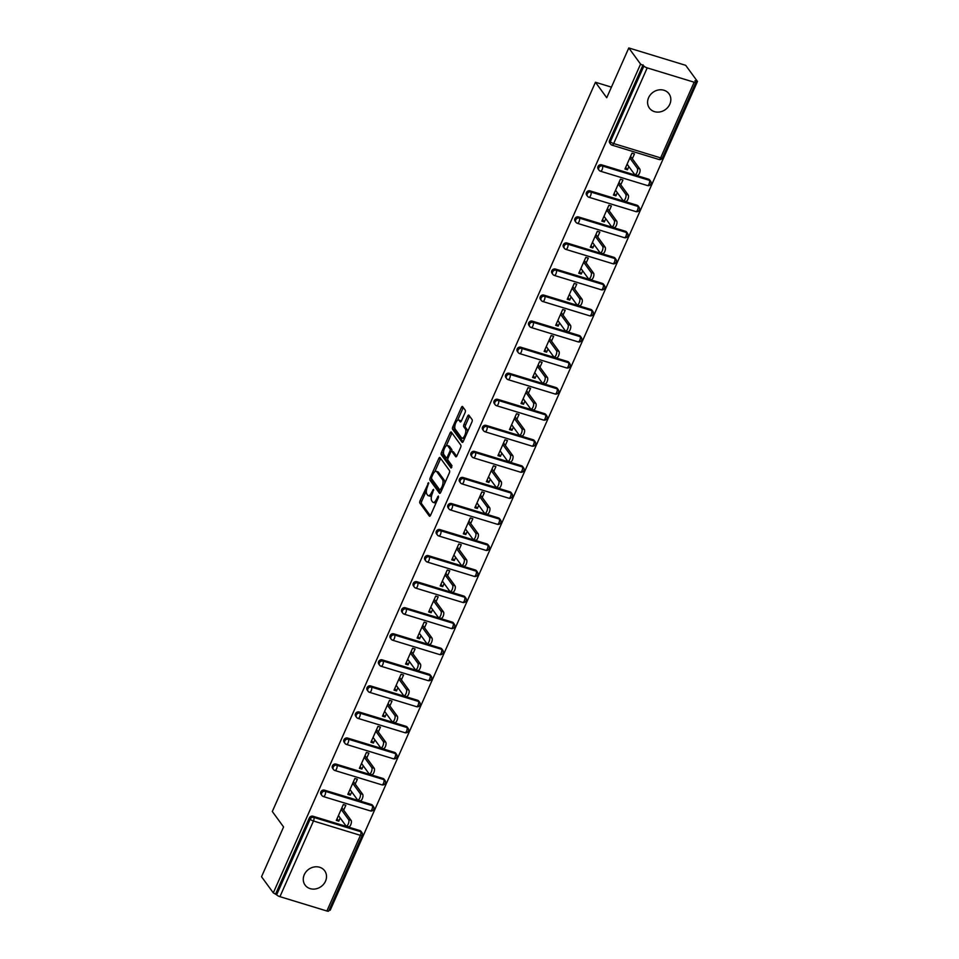 <?xml version="1.0" encoding="UTF-8"?>
<svg xmlns="http://www.w3.org/2000/svg" width="959" height="959" viewBox="0 0 959 959"><rect width="100%" height="100%" fill="white"/><g stroke="black" fill="none" stroke-linecap="round" stroke-linejoin="round"><path stroke-width="1.44" d="M428.661 482.677L420.066 500.73A1.858 0.743 -73 0 0 419.862 503.091L429.356 516.11A1.858 0.743 -73 0 0 429.536 516.254A1.858 0.743 -73 0 0 430.615 515.199L438.323 497.769L438.335 496.019L436.597 499.016A5.946 2.397 -73 0 1 433.168 502.396A5.946 2.397 -73 0 1 432.581 501.953L431.79 500.862A5.946 2.397 -73 0 1 432.425 493.31L433.564 489.402L431.682 492.291A5.946 2.397 -73 0 1 428.265 495.671A5.946 2.397 -73 0 1 427.678 495.228L426.887 494.137A5.946 2.397 -73 0 1 427.522 486.585L428.661 482.677M648.596 97.698A12.119 10.633 143.9 0 0 649.411 108.091A12.119 10.633 143.9 0 0 660.08 111.891A12.119 10.633 143.9 0 0 669.826 104.183A12.119 10.633 143.9 0 0 669.01 93.802A12.119 10.633 143.9 0 0 658.342 89.99A12.119 10.633 143.9 0 0 648.596 97.698M304.267 874.704A12.119 10.633 143.9 0 0 305.094 885.085A12.119 10.633 143.9 0 0 315.751 888.897A12.119 10.633 143.9 0 0 325.509 881.189A12.119 10.633 143.9 0 0 324.681 870.796A12.119 10.633 143.9 0 0 314.025 866.996A12.119 10.633 143.9 0 0 304.267 874.704M465.079 412.622A1.858 0.743 -73 0 0 465.283 410.26L462.622 406.616A1.858 0.743 -73 0 0 462.43 406.472A1.858 0.743 -73 0 0 461.363 407.527L452.792 426.875A1.858 0.743 -73 0 0 452.588 429.236L462.082 442.255A1.858 0.743 -73 0 0 462.274 442.387A1.858 0.743 -73 0 0 463.341 441.332L471.912 421.984A1.858 0.743 -73 0 0 472.116 419.622L468.891 415.211A1.858 0.743 -73 0 0 468.711 415.079A1.858 0.743 -73 0 0 467.644 416.134L463.976 424.417A1.858 0.743 -73 0 0 463.772 426.779L465.367 428.961A4.975 2.002 -73 0 1 465.103 434.619A4.975 2.002 -73 0 1 461.974 438.107A4.975 2.002 -73 0 1 461.483 437.736L455.225 429.164A4.975 2.002 -73 0 1 455.501 423.506A4.975 2.002 -73 0 1 458.63 420.018A4.975 2.002 -73 0 1 459.121 420.39L460.164 421.816A1.858 0.743 -73 0 0 460.344 421.96A1.858 0.743 -73 0 0 461.411 420.905L465.079 412.622M273.303 892.865L261.531 876.73L283.588 826.958L272.308 811.494L595.455 82.258L606.735 97.722L628.792 47.95L640.564 64.085L273.303 892.865L276.648 894.807L310.177 819.142L309.313 817.955L275.784 893.62M440.025 457.599A1.858 0.743 -73 0 0 439.845 457.455A1.858 0.743 -73 0 0 438.766 458.522L430.195 477.858A1.858 0.743 -73 0 0 430.004 480.219L439.486 493.238A1.858 0.743 -73 0 0 439.678 493.382A1.858 0.743 -73 0 0 440.744 492.327L449.315 472.979A1.858 0.743 -73 0 0 449.519 470.617L440.025 457.599M441.5 452.372L450.071 433.024A1.858 0.743 -73 0 1 451.138 431.97A1.858 0.743 -73 0 1 451.317 432.101L460.811 445.12A1.858 0.743 -73 0 1 460.62 447.481L456.952 455.765A1.858 0.743 -73 0 1 455.873 456.82A1.858 0.743 -73 0 1 455.693 456.676L451.845 451.401A1.858 0.743 -73 0 0 451.653 451.257A1.858 0.743 -73 0 0 450.586 452.312L448.153 457.815A1.858 0.743 -73 0 0 447.961 460.176L451.965 465.666L451.078 468.064L441.296 454.734A1.858 0.743 -73 0 1 441.5 452.372L443.154 452.876L443.537 452.013M611.434 87.137L595.455 82.258M326.887 911.002L360.416 835.337A2.841 0.755 -156.1 0 0 362.214 835.385L328.685 911.05A2.841 0.755 -156.1 0 1 326.887 911.002L279.944 896.665A2.841 0.755 -156.1 0 1 276.648 894.807M329.177 909.923L330.208 910.235L697.469 81.455L685.697 65.332L628.792 47.95M640.564 64.085L643.909 66.015A2.841 0.755 23.9 0 0 647.205 67.885L694.16 82.222A2.841 0.755 23.9 0 0 695.946 82.27A2.841 0.755 23.9 0 0 695.838 81.875L694.975 80.7L697.469 81.455M337.029 818.77L338.779 821.18L336.297 820.413L343.322 804.553L345.815 805.308L343.67 810.151M338.779 821.18L340.193 817.979M647.205 67.885L613.676 143.55A2.841 0.755 23.9 0 1 610.38 141.68A2.841 2.493 143.9 0 0 610.571 144.114L609.72 142.939A2.841 2.493 -36.1 0 1 609.528 140.505L610.38 141.68L643.909 66.015M643.057 64.84L609.528 140.505M309.313 817.955A2.841 2.493 -36.1 0 1 312.91 816.217L359.865 830.554A2.841 2.493 -36.1 0 1 361.052 831.381L361.915 832.556A2.841 2.493 143.9 0 0 360.728 831.729L359.865 830.554M601.581 164.816L602.432 165.991A2.841 2.493 -36.1 0 0 598.836 167.741A2.841 2.493 143.9 0 0 599.027 170.175L598.164 169A2.841 2.493 -36.1 0 1 601.581 164.816L648.524 179.153A2.841 2.493 -36.1 0 1 649.711 179.98L650.574 181.155A2.841 2.493 143.9 0 0 649.387 180.328L648.524 179.153M590.025 190.865L590.888 192.052A2.841 2.493 -36.1 0 0 587.292 193.79A2.841 2.493 143.9 0 0 587.483 196.223L586.62 195.049A2.841 2.493 -36.1 0 1 590.025 190.865L636.98 205.202A2.841 2.493 -36.1 0 1 638.167 206.041L639.03 207.216A2.841 2.493 143.9 0 0 637.843 206.389L636.98 205.202M578.481 216.926L579.344 218.101A2.841 2.493 -36.1 0 0 575.748 219.851A2.841 2.493 143.9 0 0 575.939 222.284L575.076 221.109A2.841 2.493 -36.1 0 1 578.481 216.926L625.436 231.263A2.841 2.493 -36.1 0 1 626.623 232.09L627.474 233.277A2.841 2.493 143.9 0 0 626.299 232.438L625.436 231.263M566.937 242.987L567.8 244.161A2.841 2.493 -36.1 0 0 564.192 245.912A2.841 2.493 143.9 0 0 564.383 248.345L563.532 247.158A2.841 2.493 -36.1 0 1 566.937 242.987L613.892 257.324A2.841 2.493 -36.1 0 1 615.079 258.151L615.93 259.326A2.841 2.493 143.9 0 0 614.743 258.498L613.892 257.324M555.393 269.035L556.244 270.222A2.841 2.493 -36.1 0 0 552.648 271.96A2.841 2.493 143.9 0 0 552.84 274.394L551.988 273.219A2.841 2.493 -36.1 0 1 555.393 269.035L602.336 283.373A2.841 2.493 -36.1 0 1 603.523 284.212L604.386 285.386A2.841 2.493 143.9 0 0 603.199 284.559L602.336 283.373M543.837 295.096L544.7 296.271A2.841 2.493 -36.1 0 0 541.104 298.021A2.841 2.493 143.9 0 0 541.296 300.455L540.432 299.28A2.841 2.493 -36.1 0 1 543.837 295.096L590.792 309.433A2.841 2.493 -36.1 0 1 591.979 310.26L592.842 311.435A2.841 2.493 143.9 0 0 591.655 310.608L590.792 309.433M532.293 321.145L533.156 322.332A2.841 2.493 -36.1 0 0 529.56 324.07A2.841 2.493 143.9 0 0 529.752 326.504L528.889 325.329A2.841 2.493 -36.1 0 1 532.293 321.145L579.248 335.482A2.841 2.493 -36.1 0 1 580.435 336.321L581.298 337.496A2.841 2.493 143.9 0 0 580.111 336.669L579.248 335.482M520.749 347.206L521.612 348.381A2.841 2.493 -36.1 0 0 518.016 350.131A2.841 2.493 143.9 0 0 518.208 352.564L517.345 351.39A2.841 2.493 -36.1 0 1 520.749 347.206L567.704 361.543A2.841 2.493 -36.1 0 1 568.891 362.37L569.742 363.557A2.841 2.493 143.9 0 0 568.555 362.718L567.704 361.543M509.205 373.267L510.068 374.442A2.841 2.493 -36.1 0 0 506.46 376.192A2.841 2.493 143.9 0 0 506.652 378.625L505.801 377.438A2.841 2.493 -36.1 0 1 509.205 373.267L556.16 387.604A2.841 2.493 -36.1 0 1 557.335 388.431L558.198 389.606A2.841 2.493 143.9 0 0 557.011 388.779L556.16 387.604M497.661 399.316L498.512 400.502A2.841 2.493 -36.1 0 0 494.916 402.241A2.841 2.493 143.9 0 0 495.108 404.674L494.257 403.499A2.841 2.493 -36.1 0 1 497.661 399.316L544.604 413.653A2.841 2.493 -36.1 0 1 545.791 414.492L546.654 415.667A2.841 2.493 143.9 0 0 545.467 414.839L544.604 413.653M486.105 425.376L486.968 426.551A2.841 2.493 -36.1 0 0 483.372 428.301A2.841 2.493 143.9 0 0 483.564 430.735L482.701 429.56A2.841 2.493 -36.1 0 1 486.105 425.376L533.06 439.713A2.841 2.493 -36.1 0 1 534.247 440.541L535.11 441.715A2.841 2.493 143.9 0 0 533.923 440.888L533.06 439.713M474.561 451.425L475.424 452.612A2.841 2.493 -36.1 0 0 471.828 454.35A2.841 2.493 143.9 0 0 472.02 456.784L471.157 455.609A2.841 2.493 -36.1 0 1 474.561 451.425L521.516 465.762A2.841 2.493 -36.1 0 1 522.703 466.601L523.566 467.776A2.841 2.493 143.9 0 0 522.379 466.949L521.516 465.762M463.017 477.486L463.88 478.661A2.841 2.493 -36.1 0 0 460.284 480.411A2.841 2.493 143.9 0 0 460.476 482.845L459.613 481.67A2.841 2.493 -36.1 0 1 463.017 477.486L509.972 491.823A2.841 2.493 -36.1 0 1 511.159 492.65L512.01 493.837A2.841 2.493 143.9 0 0 510.823 492.998L509.972 491.823M451.473 503.547L452.336 504.722A2.841 2.493 -36.1 0 0 448.728 506.472A2.841 2.493 143.9 0 0 448.92 508.905L448.069 507.719A2.841 2.493 -36.1 0 1 451.473 503.547L498.428 517.884A2.841 2.493 -36.1 0 1 499.603 518.711L500.466 519.886A2.841 2.493 143.9 0 0 499.279 519.059L498.428 517.884M439.929 529.596L440.78 530.783A2.841 2.493 -36.1 0 0 437.184 532.521A2.841 2.493 143.9 0 0 437.376 534.954L436.513 533.779A2.841 2.493 -36.1 0 1 439.929 529.596L486.872 543.933A2.841 2.493 -36.1 0 1 488.059 544.772L488.922 545.947A2.841 2.493 143.9 0 0 487.735 545.12L486.872 543.933M428.373 555.657L429.236 556.831A2.841 2.493 -36.1 0 0 425.64 558.582A2.841 2.493 143.9 0 0 425.832 561.015L424.969 559.84A2.841 2.493 -36.1 0 1 428.373 555.657L475.328 569.994A2.841 2.493 -36.1 0 1 476.515 570.821L477.378 571.996A2.841 2.493 143.9 0 0 476.191 571.168L475.328 569.994M416.829 581.705L417.692 582.892A2.841 2.493 -36.1 0 0 414.096 584.63A2.841 2.493 143.9 0 0 414.288 587.064L413.425 585.889A2.841 2.493 -36.1 0 1 416.829 581.705L463.784 596.042A2.841 2.493 -36.1 0 1 464.971 596.882L465.834 598.056A2.841 2.493 143.9 0 0 464.647 597.229L463.784 596.042M405.285 607.766L406.148 608.941A2.841 2.493 -36.1 0 0 402.552 610.691A2.841 2.493 143.9 0 0 402.744 613.125L401.881 611.95A2.841 2.493 -36.1 0 1 405.285 607.766L452.24 622.103A2.841 2.493 -36.1 0 1 453.427 622.93L454.278 624.117A2.841 2.493 143.9 0 0 453.092 623.278L452.24 622.103M393.741 633.827L394.605 635.002A2.841 2.493 -36.1 0 0 390.996 636.752A2.841 2.493 143.9 0 0 391.188 639.185L390.337 637.999A2.841 2.493 -36.1 0 1 393.741 633.827L440.684 648.164A2.841 2.493 -36.1 0 1 441.871 648.991L442.734 650.166A2.841 2.493 143.9 0 0 441.548 649.339L440.684 648.164M382.197 659.876L383.049 661.063A2.841 2.493 -36.1 0 0 379.452 662.801A2.841 2.493 143.9 0 0 379.644 665.234L378.781 664.06A2.841 2.493 -36.1 0 1 382.197 659.876L429.141 674.213A2.841 2.493 -36.1 0 1 430.327 675.052L431.19 676.227A2.841 2.493 143.9 0 0 430.004 675.4L429.141 674.213M370.642 685.937L371.505 687.112A2.841 2.493 -36.1 0 0 367.908 688.862A2.841 2.493 143.9 0 0 368.1 691.295L367.237 690.12A2.841 2.493 -36.1 0 1 370.642 685.937L417.597 700.274A2.841 2.493 -36.1 0 1 418.783 701.101L419.646 702.276A2.841 2.493 143.9 0 0 418.46 701.449L417.597 700.274M359.098 711.986L359.961 713.172A2.841 2.493 -36.1 0 0 356.364 714.911A2.841 2.493 143.9 0 0 356.556 717.344L355.693 716.169A2.841 2.493 -36.1 0 1 359.098 711.986L406.053 726.323A2.841 2.493 -36.1 0 1 407.239 727.162L408.09 728.337A2.841 2.493 143.9 0 0 406.916 727.509L406.053 726.323M347.554 738.046L348.417 739.221A2.841 2.493 -36.1 0 0 344.808 740.971A2.841 2.493 143.9 0 0 345.012 743.405L344.149 742.23A2.841 2.493 -36.1 0 1 347.554 738.046L394.509 752.383A2.841 2.493 -36.1 0 1 395.695 753.211L396.546 754.397A2.841 2.493 143.9 0 0 395.36 753.558L394.509 752.383M336.01 764.107L336.861 765.282A2.841 2.493 -36.1 0 0 333.264 767.032A2.841 2.493 143.9 0 0 333.456 769.466L332.605 768.279A2.841 2.493 -36.1 0 1 336.01 764.107L382.953 778.444A2.841 2.493 -36.1 0 1 384.139 779.271L385.003 780.446A2.841 2.493 143.9 0 0 383.816 779.619L382.953 778.444M324.466 790.156L325.317 791.343A2.841 2.493 -36.1 0 0 321.721 793.081A2.841 2.493 143.9 0 0 321.912 795.514L321.049 794.34A2.841 2.493 -36.1 0 1 324.466 790.156L371.409 804.493A2.841 2.493 -36.1 0 1 372.595 805.332L373.459 806.507A2.841 2.493 143.9 0 0 372.272 805.68L371.409 804.493M355.214 784.09L357.359 779.247L354.866 778.492L347.841 794.364L350.323 795.119L351.737 791.93M366.758 758.042L368.903 753.199L366.422 752.431L359.385 768.303L361.879 769.058L363.293 765.869M378.302 731.981L380.447 727.138L377.966 726.383L370.929 742.242L373.423 743.009L374.837 739.809M389.857 705.932L392.003 701.089L389.51 700.322L382.473 716.193L384.967 716.948L386.381 713.76M401.401 679.871L403.547 675.028L401.054 674.273L394.029 690.132L396.511 690.9L397.925 687.699M412.945 653.81L415.091 648.967L412.598 648.212L405.573 664.084L408.054 664.839L409.481 661.65M424.489 627.761L426.635 622.918L424.154 622.151L417.117 638.023L419.61 638.778L421.025 635.589M436.033 601.701L438.179 596.858L435.698 596.102L428.661 611.962L431.154 612.729L432.569 609.528M447.589 575.652L449.735 570.809L447.242 570.042L440.205 585.913L442.698 586.668L444.113 583.48M459.133 549.591L461.279 544.748L458.786 543.993L451.761 559.852L454.242 560.619L455.657 557.419M470.677 523.53L472.823 518.687L470.33 517.932L463.305 533.803L465.786 534.559L467.213 531.37M482.221 497.481L484.367 492.638L481.886 491.871L474.849 507.743L477.342 508.498L478.757 505.309M493.765 471.42L495.911 466.577L493.429 465.822L486.393 481.682L488.886 482.449L490.301 479.248M505.321 445.372L507.467 440.529L504.973 439.761L497.949 455.633L500.43 456.388L501.845 453.199M516.865 419.311L519.011 414.468L516.517 413.713L509.493 429.572L511.974 430.339L513.389 427.139M528.409 393.25L530.555 388.407L528.061 387.652L521.037 403.523L523.53 404.278L524.945 401.09M539.953 367.201L542.099 362.358L539.617 361.591L532.581 377.462L535.074 378.218L536.489 375.029M551.497 341.14L553.643 336.297L551.161 335.542L544.125 351.402L546.618 352.169L548.033 348.968M563.053 315.091L565.199 310.248L562.705 309.481L555.681 325.353L558.162 326.108L559.577 322.919M574.597 289.031L576.743 284.188L574.249 283.432L567.225 299.292L569.706 300.059L571.12 296.858M586.141 262.97L588.287 258.127L585.805 257.372L578.768 273.243L581.262 273.998L582.676 270.81M597.685 236.921L599.831 232.078L597.349 231.311L590.312 247.182L592.806 247.937L594.22 244.749M609.229 210.86L611.386 206.017L608.893 205.262L601.856 221.121L604.35 221.889L605.764 218.688M620.785 184.811L622.93 179.968L620.437 179.201L613.412 195.073L615.894 195.828L617.308 192.639M632.329 158.75L634.474 153.908L631.981 153.152L624.956 169.012L627.438 169.779L628.852 166.578M350.323 795.119L348.573 792.709M361.879 769.058L360.116 766.649M373.423 743.009L371.66 740.6M384.967 716.948L383.204 714.539M396.511 690.9L394.76 688.49M408.054 664.839L406.304 662.429M419.61 638.778L417.848 636.368M431.154 612.729L429.392 610.32M442.698 586.668L440.936 584.259M454.242 560.619L452.492 558.21M465.786 534.559L464.036 532.149M477.342 508.498L475.58 506.088M488.886 482.449L487.124 480.039M500.43 456.388L498.668 453.979M511.974 430.339L510.224 427.93M523.53 404.278L521.768 401.869M535.074 378.218L533.312 375.808M546.618 352.169L544.856 349.759M558.162 326.108L556.412 323.698M569.706 300.059L567.956 297.65M581.262 273.998L579.5 271.589M592.806 247.937L591.044 245.528M604.35 221.889L602.588 219.479M615.894 195.828L614.144 193.418M627.438 169.779L625.688 167.369M428.265 495.671L429.92 496.175A5.946 2.397 -73 0 0 431.682 495.407M433.168 502.396L434.823 502.9A5.946 2.397 -73 0 0 436.261 502.444M426.395 490.684L421.72 501.245A1.858 0.743 -73 0 0 421.516 503.607L430.339 515.69M431.682 478.841A1.858 0.743 -73 0 0 431.658 480.735L440.481 492.818M440.696 458.522A1.858 0.743 -73 0 0 440.433 459.025L434.775 471.78M431.73 477.067L431.598 478.721L439.929 490.145L441.859 487.124A5.946 2.397 -73 0 0 442.495 479.572L436.801 471.756A5.946 2.397 -73 0 0 436.213 471.313A5.946 2.397 -73 0 0 432.785 474.693L431.73 477.067M444.64 483.528A5.946 2.397 -73 0 0 444.161 480.075L442.495 479.572M436.213 471.313L437.867 471.828A5.946 2.397 -73 0 1 438.455 472.272L444.161 480.075M446.271 445.851L451.725 433.528L450.071 433.024M456.676 456.256L453.499 451.905A1.858 0.743 -73 0 0 453.319 451.773A1.858 0.743 -73 0 0 453.092 451.785M451.797 467.369L442.95 455.237L441.296 454.734M447.853 445.923A4.975 2.002 -73 0 0 447.362 445.551A4.975 2.002 -73 0 0 444.221 449.04A4.975 2.002 -73 0 0 443.957 454.698L446.163 457.719A1.858 0.743 -73 0 0 446.343 457.851A1.858 0.743 -73 0 0 447.421 456.796L449.855 451.305A1.858 0.743 -73 0 0 450.047 448.944L447.853 445.923L449.507 446.426A4.975 2.002 -73 0 0 449.016 446.055L447.362 445.551M447.817 458.222A1.858 0.743 -73 0 0 447.961 458.342L446.343 457.851M451.701 451.281A1.858 0.743 -73 0 0 451.713 449.447L450.047 448.944M449.507 446.426L451.713 449.447M443.154 452.876A1.858 0.743 -73 0 0 442.95 455.237M458.63 420.018L460.284 420.533A4.975 2.002 -73 0 1 460.776 420.905L461.147 421.409M461.974 438.107L463.629 438.611A4.975 2.002 -73 0 0 464.659 438.359M467.465 432.029A4.975 2.002 -73 0 0 467.021 429.464L465.367 428.961M469.562 416.134A1.858 0.743 -73 0 0 469.299 416.638L465.63 424.921A1.858 0.743 -73 0 0 465.427 427.282L467.021 429.464M454.794 426.599L454.446 427.378A1.858 0.743 -73 0 0 454.254 429.74L463.065 441.835M463.293 407.539A1.858 0.743 -73 0 0 463.029 408.031L457.599 420.282M348.62 819.597L351.102 820.353A3.5 1.415 107 0 1 350.922 824.344A3.5 1.415 107 0 1 348.716 826.79L346.223 826.035A3.5 1.415 -73 0 0 348.429 823.577A3.5 1.415 -73 0 0 348.62 819.597L341.176 809.396M338.443 815.57L345.875 825.771A3.5 1.415 -73 0 0 346.223 826.035M351.102 820.353L341.907 807.742M360.164 793.537L362.658 794.292A3.5 1.415 107 0 1 362.466 798.284A3.5 1.415 107 0 1 360.26 800.741L357.767 799.974A3.5 1.415 -73 0 0 359.985 797.528A3.5 1.415 -73 0 0 360.164 793.537L352.72 783.335M349.987 789.521L357.431 799.722A3.5 1.415 -73 0 0 357.767 799.974M362.658 794.292L353.451 781.681M371.708 767.476L374.202 768.243A3.5 1.415 107 0 1 374.01 772.223A3.5 1.415 107 0 1 371.804 774.68L369.323 773.925A3.5 1.415 -73 0 0 371.529 771.468A3.5 1.415 -73 0 0 371.708 767.476L364.276 757.274M361.531 763.46L368.975 773.661A3.5 1.415 -73 0 0 369.323 773.925M374.202 768.243L365.007 755.632M383.252 741.427L385.746 742.182A3.5 1.415 107 0 1 385.566 746.174A3.5 1.415 107 0 1 383.348 748.631L380.867 747.864A3.5 1.415 -73 0 0 383.073 745.407A3.5 1.415 -73 0 0 383.252 741.427L375.82 731.226M373.075 737.399L380.519 747.6A3.5 1.415 -73 0 0 380.867 747.864M385.746 742.182L376.551 729.571M394.808 715.366L397.29 716.133A3.5 1.415 107 0 1 397.11 720.113A3.5 1.415 107 0 1 394.904 722.571L392.411 721.815A3.5 1.415 -73 0 0 394.617 719.358A3.5 1.415 -73 0 0 394.808 715.366L387.364 705.165M384.619 711.35L392.063 721.552A3.5 1.415 -73 0 0 392.411 721.815M397.29 716.133L388.095 703.522M406.352 689.317L408.846 690.072A3.5 1.415 107 0 1 408.654 694.064A3.5 1.415 107 0 1 406.448 696.51L403.955 695.755A3.5 1.415 -73 0 0 406.16 693.297A3.5 1.415 -73 0 0 406.352 689.317L398.908 679.116M396.175 685.289L403.607 695.491A3.5 1.415 -73 0 0 403.955 695.755M408.846 690.072L399.639 677.462M417.896 663.256L420.39 664.012A3.5 1.415 107 0 1 420.198 668.003A3.5 1.415 107 0 1 417.992 670.461L415.511 669.694A3.5 1.415 -73 0 0 417.716 667.248A3.5 1.415 -73 0 0 417.896 663.256L410.452 653.055M407.719 659.241L415.163 669.442A3.5 1.415 -73 0 0 415.511 669.694M420.39 664.012L411.183 651.401M429.44 637.196L431.934 637.963A3.5 1.415 107 0 1 431.742 641.943A3.5 1.415 107 0 1 429.536 644.4L427.055 643.645A3.5 1.415 -73 0 0 429.26 641.187A3.5 1.415 -73 0 0 429.44 637.196L422.008 626.994M419.263 633.18L426.707 643.381A3.5 1.415 -73 0 0 427.055 643.645M431.934 637.963L422.739 625.352M440.996 611.147L443.478 611.902A3.5 1.415 107 0 1 443.298 615.894A3.5 1.415 107 0 1 441.092 618.351L438.599 617.584A3.5 1.415 -73 0 0 440.804 615.127A3.5 1.415 -73 0 0 440.996 611.147L433.552 600.945M430.807 607.119L438.251 617.32A3.5 1.415 -73 0 0 438.599 617.584M443.478 611.902L434.283 599.291M452.54 585.086L455.022 585.853A3.5 1.415 107 0 1 454.842 589.833A3.5 1.415 107 0 1 452.636 592.29L450.143 591.535A3.5 1.415 -73 0 0 452.348 589.078A3.5 1.415 -73 0 0 452.54 585.086L445.096 574.885M442.363 581.07L449.795 591.271A3.5 1.415 -73 0 0 450.143 591.535M455.022 585.853L445.827 573.242M464.084 559.037L466.577 559.792A3.5 1.415 107 0 1 466.386 563.784A3.5 1.415 107 0 1 464.18 566.23L461.687 565.474A3.5 1.415 -73 0 0 463.892 563.017A3.5 1.415 -73 0 0 464.084 559.037L456.64 548.836M453.907 555.009L461.339 565.211A3.5 1.415 -73 0 0 461.687 565.474M466.577 559.792L457.371 547.181M475.628 532.976L478.121 533.731A3.5 1.415 107 0 1 477.93 537.723A3.5 1.415 107 0 1 475.724 540.181L473.243 539.414A3.5 1.415 -73 0 0 475.448 536.968A3.5 1.415 -73 0 0 475.628 532.976L468.184 522.775M465.451 528.96L472.895 539.162A3.5 1.415 -73 0 0 473.243 539.414M478.121 533.731L468.915 521.121M487.172 506.915L489.665 507.683A3.5 1.415 107 0 1 489.474 511.662A3.5 1.415 107 0 1 487.268 514.12L484.786 513.365A3.5 1.415 -73 0 0 486.992 510.907A3.5 1.415 -73 0 0 487.172 506.915L479.74 496.714M476.995 502.9L484.439 513.101A3.5 1.415 -73 0 0 484.786 513.365M489.665 507.683L480.471 495.072M498.728 480.867L501.209 481.622A3.5 1.415 107 0 1 501.03 485.614A3.5 1.415 107 0 1 498.824 488.071L496.33 487.304A3.5 1.415 -73 0 0 498.536 484.846A3.5 1.415 -73 0 0 498.728 480.867L491.284 470.665M488.539 476.839L495.983 487.04A3.5 1.415 -73 0 0 496.33 487.304M501.209 481.622L492.015 469.011M510.272 454.806L512.753 455.573A3.5 1.415 107 0 1 512.574 459.553A3.5 1.415 107 0 1 510.368 462.01L507.874 461.255A3.5 1.415 -73 0 0 510.08 458.798A3.5 1.415 -73 0 0 510.272 454.806L502.828 444.604M500.095 450.79L507.527 460.991A3.5 1.415 -73 0 0 507.874 461.255M512.753 455.573L503.559 442.962M521.816 428.757L524.309 429.512A3.5 1.415 107 0 1 524.117 433.504A3.5 1.415 107 0 1 521.912 435.949L519.418 435.194A3.5 1.415 -73 0 0 521.624 432.737A3.5 1.415 -73 0 0 521.816 428.757L514.372 418.556M511.638 424.729L519.083 434.93A3.5 1.415 -73 0 0 519.418 435.194M524.309 429.512L515.103 416.901M533.36 402.696L535.853 403.451A3.5 1.415 107 0 1 535.661 407.443A3.5 1.415 107 0 1 533.456 409.901L530.974 409.133A3.5 1.415 -73 0 0 533.18 406.688A3.5 1.415 -73 0 0 533.36 402.696L525.916 392.495M523.182 398.68L530.627 408.882A3.5 1.415 -73 0 0 530.974 409.133M535.853 403.451L526.647 390.84M544.904 376.635L547.397 377.402A3.5 1.415 107 0 1 547.205 381.382A3.5 1.415 107 0 1 545 383.84L542.518 383.085A3.5 1.415 -73 0 0 544.724 380.627A3.5 1.415 -73 0 0 544.904 376.635L537.472 366.434M534.726 372.619L542.171 382.821A3.5 1.415 -73 0 0 542.518 383.085M547.397 377.402L538.203 364.792M556.46 350.586L558.941 351.342A3.5 1.415 107 0 1 558.761 355.333A3.5 1.415 107 0 1 556.556 357.791L554.062 357.024A3.5 1.415 -73 0 0 556.268 354.566A3.5 1.415 -73 0 0 556.46 350.586L549.016 340.385M546.27 346.559L553.715 356.76A3.5 1.415 -73 0 0 554.062 357.024M558.941 351.342L549.747 338.731M568.004 324.526L570.485 325.293A3.5 1.415 107 0 1 570.305 329.273A3.5 1.415 107 0 1 568.1 331.73L565.606 330.975A3.5 1.415 -73 0 0 567.812 328.517A3.5 1.415 -73 0 0 568.004 324.526L560.559 314.324M557.826 320.51L565.259 330.711A3.5 1.415 -73 0 0 565.606 330.975M570.485 325.293L561.291 312.682M579.548 298.477L582.041 299.232A3.5 1.415 107 0 1 581.849 303.224A3.5 1.415 107 0 1 579.644 305.669L577.15 304.914A3.5 1.415 -73 0 0 579.356 302.457A3.5 1.415 -73 0 0 579.548 298.477L572.103 288.275M569.37 294.449L576.815 304.65A3.5 1.415 -73 0 0 577.15 304.914M582.041 299.232L572.835 286.621M591.092 272.416L593.585 273.171A3.5 1.415 107 0 1 593.393 277.163A3.5 1.415 107 0 1 591.188 279.62L588.706 278.853A3.5 1.415 -73 0 0 590.912 276.408A3.5 1.415 -73 0 0 591.092 272.416L583.647 262.215M580.914 268.4L588.358 278.601A3.5 1.415 -73 0 0 588.706 278.853M593.585 273.171L584.379 260.56M602.636 246.355L605.129 247.122A3.5 1.415 107 0 1 604.949 251.102A3.5 1.415 107 0 1 602.731 253.56L600.25 252.804A3.5 1.415 -73 0 0 602.456 250.347A3.5 1.415 -73 0 0 602.636 246.355L595.203 236.154M592.458 242.339L599.902 252.541A3.5 1.415 -73 0 0 600.25 252.804M605.129 247.122L595.935 234.511M614.192 220.306L616.673 221.061A3.5 1.415 107 0 1 616.493 225.053A3.5 1.415 107 0 1 614.287 227.511L611.794 226.744A3.5 1.415 -73 0 0 614 224.286A3.5 1.415 -73 0 0 614.192 220.306L606.747 210.105M604.002 216.278L611.446 226.48A3.5 1.415 -73 0 0 611.794 226.744M616.673 221.061L607.479 208.451M625.736 194.245L628.217 195.013A3.5 1.415 107 0 1 628.037 198.993A3.5 1.415 107 0 1 625.831 201.45L623.338 200.695A3.5 1.415 -73 0 0 625.544 198.237A3.5 1.415 -73 0 0 625.736 194.245L618.291 184.044M615.558 190.23L622.99 200.431A3.5 1.415 -73 0 0 623.338 200.695M628.217 195.013L619.023 182.402M637.279 168.197L639.773 168.952A3.5 1.415 107 0 1 639.581 172.944A3.5 1.415 107 0 1 637.375 175.389L634.882 174.634A3.5 1.415 -73 0 0 637.1 172.176A3.5 1.415 -73 0 0 637.279 168.197L629.835 157.995M627.102 164.169L634.546 174.37A3.5 1.415 -73 0 0 634.882 174.634M639.773 168.952L630.566 156.341M428.745 483.612L427.786 483.312M438.551 497.05L437.592 496.762M433.648 490.325L432.689 490.037M312.91 816.217L313.773 817.392L360.728 831.729A2.841 1.139 -73 0 1 360.416 835.337L313.473 821L279.944 896.665M313.473 821A2.841 0.755 -156.1 0 1 310.177 819.142A2.841 2.493 -36.1 0 1 313.773 817.392A2.841 1.139 -73 0 1 313.473 821M610.571 144.114A2.841 2.841 0 0 0 612.046 145.157A2.841 1.139 107 0 0 613.676 143.55L660.631 157.887L694.16 82.222M611.758 144.953A2.841 1.139 107 0 0 612.046 145.157L658.989 159.494A2.841 1.139 107 0 0 660.631 157.887A2.841 0.755 23.9 0 0 662.417 157.935L695.946 82.27M321.912 795.514A2.841 2.841 0 0 0 323.375 796.557L370.33 810.894A2.841 1.139 107 0 0 371.972 809.288A2.841 1.139 -73 0 0 372.272 805.68L325.317 791.343A2.841 1.139 -73 0 1 325.017 794.951A2.841 1.139 107 0 1 323.375 796.557A2.841 1.139 107 0 1 323.099 796.354M333.456 769.466A2.841 2.841 0 0 0 334.931 770.509A2.841 1.139 107 0 0 336.561 768.89A2.841 1.139 -73 0 0 336.861 765.282L383.816 779.619A2.841 1.139 -73 0 1 383.516 783.227A2.841 1.139 107 0 1 381.874 784.846A2.841 2.841 0 0 0 385.003 780.446M345.012 743.405A2.841 2.841 0 0 0 346.475 744.448A2.841 1.139 107 0 0 348.105 742.841A2.841 1.139 -73 0 0 348.417 739.221L395.36 753.558A2.841 1.139 -73 0 1 395.06 757.178A2.841 1.139 107 0 1 393.43 758.785A2.841 2.841 0 0 0 396.546 754.397M356.556 717.344A2.841 2.841 0 0 0 358.019 718.387A2.841 1.139 107 0 0 359.661 716.781A2.841 1.139 -73 0 0 359.961 713.172L406.916 727.509A2.841 1.139 -73 0 1 406.604 731.118A2.841 1.139 107 0 1 404.974 732.724A2.841 2.841 0 0 0 408.09 728.337M368.1 691.295A2.841 2.841 0 0 0 369.563 692.338A2.841 1.139 107 0 0 371.205 690.72A2.841 1.139 -73 0 0 371.505 687.112L418.46 701.449A2.841 1.139 -73 0 1 418.148 705.057A2.841 1.139 107 0 1 416.518 706.675A2.841 2.841 0 0 0 419.646 702.276M379.644 665.234A2.841 2.841 0 0 0 381.107 666.277A2.841 1.139 107 0 0 382.749 664.671A2.841 1.139 -73 0 0 383.049 661.063L430.004 675.4A2.841 1.139 -73 0 1 429.704 679.008A2.841 1.139 107 0 1 428.062 680.614A2.841 2.841 0 0 0 431.19 676.227M391.188 639.185A2.841 2.841 0 0 0 392.663 640.228A2.841 1.139 107 0 0 394.293 638.61A2.841 1.139 -73 0 0 394.605 635.002L441.548 649.339A2.841 1.139 -73 0 1 441.248 652.947A2.841 1.139 107 0 1 439.606 654.565A2.841 2.841 0 0 0 442.734 650.166M402.744 613.125A2.841 2.841 0 0 0 404.207 614.168A2.841 1.139 107 0 0 405.837 612.561A2.841 1.139 -73 0 0 406.148 608.941L453.092 623.278A2.841 1.139 -73 0 1 452.792 626.898A2.841 1.139 107 0 1 451.162 628.505A2.841 2.841 0 0 0 454.278 624.117M414.288 587.064A2.841 2.841 0 0 0 415.75 588.107A2.841 1.139 107 0 0 417.393 586.5A2.841 1.139 -73 0 0 417.692 582.892L464.647 597.229A2.841 1.139 -73 0 1 464.336 600.837A2.841 1.139 107 0 1 462.706 602.444A2.841 2.841 0 0 0 465.834 598.056M425.832 561.015A2.841 2.841 0 0 0 427.294 562.058A2.841 1.139 107 0 0 428.937 560.44A2.841 1.139 -73 0 0 429.236 556.831L476.191 571.168A2.841 1.139 -73 0 1 475.88 574.777A2.841 1.139 107 0 1 474.249 576.395A2.841 2.841 0 0 0 477.378 571.996M437.376 534.954A2.841 2.841 0 0 0 438.838 535.997A2.841 1.139 107 0 0 440.481 534.391A2.841 1.139 -73 0 0 440.78 530.783L487.735 545.12A2.841 1.139 -73 0 1 487.436 548.728A2.841 1.139 107 0 1 485.793 550.334A2.841 2.841 0 0 0 488.922 545.947M448.92 508.905A2.841 2.841 0 0 0 450.394 509.948A2.841 1.139 107 0 0 452.025 508.33A2.841 1.139 -73 0 0 452.336 504.722L499.279 519.059A2.841 1.139 -73 0 1 498.98 522.667A2.841 1.139 107 0 1 497.337 524.285A2.841 2.841 0 0 0 500.466 519.886M460.476 482.845A2.841 2.841 0 0 0 461.938 483.887A2.841 1.139 107 0 0 463.569 482.281A2.841 1.139 -73 0 0 463.88 478.661L510.823 492.998A2.841 1.139 -73 0 1 510.524 496.618A2.841 1.139 107 0 1 508.893 498.224A2.841 2.841 0 0 0 512.01 493.837M472.02 456.784A2.841 2.841 0 0 0 473.482 457.827A2.841 1.139 107 0 0 475.125 456.22A2.841 1.139 -73 0 0 475.424 452.612L522.379 466.949A2.841 1.139 -73 0 1 522.068 470.557A2.841 1.139 107 0 1 520.437 472.164A2.841 2.841 0 0 0 523.566 467.776M483.564 430.735A2.841 2.841 0 0 0 485.026 431.778A2.841 1.139 107 0 0 486.669 430.159A2.841 1.139 -73 0 0 486.968 426.551L533.923 440.888A2.841 1.139 -73 0 1 533.612 444.497A2.841 1.139 107 0 1 531.981 446.115A2.841 2.841 0 0 0 535.11 441.715M495.108 404.674A2.841 2.841 0 0 0 496.582 405.717A2.841 1.139 107 0 0 498.212 404.111A2.841 1.139 -73 0 0 498.512 400.502L545.467 414.839A2.841 1.139 -73 0 1 545.168 418.448A2.841 1.139 107 0 1 543.525 420.054A2.841 2.841 0 0 0 546.654 415.667M506.652 378.625A2.841 2.841 0 0 0 508.126 379.668A2.841 1.139 107 0 0 509.756 378.05A2.841 1.139 -73 0 0 510.068 374.442L557.011 388.779A2.841 1.139 -73 0 1 556.711 392.387A2.841 1.139 107 0 1 555.069 394.005A2.841 2.841 0 0 0 558.198 389.606M518.208 352.564A2.841 2.841 0 0 0 519.67 353.607A2.841 1.139 107 0 0 521.3 352.001A2.841 1.139 -73 0 0 521.612 348.381L568.555 362.718A2.841 1.139 -73 0 1 568.255 366.338A2.841 1.139 107 0 1 566.625 367.944A2.841 2.841 0 0 0 569.742 363.557M529.752 326.504A2.841 2.841 0 0 0 531.214 327.546A2.841 1.139 107 0 0 532.856 325.94A2.841 1.139 -73 0 0 533.156 322.332L580.111 336.669A2.841 1.139 -73 0 1 579.799 340.277A2.841 1.139 107 0 1 578.169 341.883A2.841 2.841 0 0 0 581.298 337.496M541.296 300.455A2.841 2.841 0 0 0 542.758 301.498A2.841 1.139 107 0 0 544.4 299.879A2.841 1.139 -73 0 0 544.7 296.271L591.655 310.608A2.841 1.139 -73 0 1 591.355 314.216A2.841 1.139 107 0 1 589.713 315.835A2.841 2.841 0 0 0 592.842 311.435M552.84 274.394A2.841 2.841 0 0 0 554.314 275.437A2.841 1.139 107 0 0 555.944 273.83A2.841 1.139 -73 0 0 556.244 270.222L603.199 284.559A2.841 1.139 -73 0 1 602.899 288.168A2.841 1.139 107 0 1 601.257 289.774A2.841 2.841 0 0 0 604.386 285.386M564.383 248.345A2.841 2.841 0 0 0 565.858 249.388A2.841 1.139 107 0 0 567.488 247.77A2.841 1.139 -73 0 0 567.8 244.161L614.743 258.498A2.841 1.139 -73 0 1 614.443 262.107A2.841 1.139 107 0 1 612.801 263.725A2.841 2.841 0 0 0 615.93 259.326M575.939 222.284A2.841 2.841 0 0 0 577.402 223.327A2.841 1.139 107 0 0 579.032 221.721A2.841 1.139 -73 0 0 579.344 218.101L626.299 232.438A2.841 1.139 -73 0 1 625.987 236.058A2.841 1.139 107 0 1 624.357 237.664A2.841 2.841 0 0 0 627.474 233.277M587.483 196.223A2.841 2.841 0 0 0 588.946 197.266A2.841 1.139 107 0 0 590.588 195.66A2.841 1.139 -73 0 0 590.888 192.052L637.843 206.389A2.841 1.139 -73 0 1 637.531 209.997A2.841 1.139 107 0 1 635.901 211.603A2.841 2.841 0 0 0 639.03 207.216M599.027 170.175A2.841 2.841 0 0 0 600.49 171.217A2.841 1.139 107 0 0 602.132 169.599A2.841 1.139 -73 0 0 602.432 165.991L649.387 180.328A2.841 1.139 -73 0 1 649.087 183.936A2.841 1.139 107 0 1 647.445 185.555A2.841 2.841 0 0 0 650.574 181.155M381.874 784.846L334.931 770.509A2.841 1.139 107 0 1 334.643 770.293M393.43 758.785L346.475 744.448A2.841 1.139 107 0 1 346.187 744.232M404.974 732.724L358.019 718.387A2.841 1.139 107 0 1 357.743 718.183M416.518 706.675L369.563 692.338A2.841 1.139 107 0 1 369.287 692.122M428.062 680.614L381.107 666.277A2.841 1.139 107 0 1 380.831 666.073M439.606 654.565L392.663 640.228A2.841 1.139 107 0 1 392.375 640.013M451.162 628.505L404.207 614.168A2.841 1.139 107 0 1 403.919 613.952M462.706 602.444L415.75 588.107A2.841 1.139 107 0 1 415.475 587.903M474.249 576.395L427.294 562.058A2.841 1.139 107 0 1 427.019 561.842M485.793 550.334L438.838 535.997A2.841 1.139 107 0 1 438.563 535.793M497.337 524.285L450.394 509.948A2.841 1.139 107 0 1 450.107 509.732M508.893 498.224L461.938 483.887A2.841 1.139 107 0 1 461.663 483.672M520.437 472.164L473.482 457.827A2.841 1.139 107 0 1 473.207 457.623M531.981 446.115L485.026 431.778A2.841 1.139 107 0 1 484.751 431.562M543.525 420.054L496.582 405.717A2.841 1.139 107 0 1 496.294 405.513M555.069 394.005L508.126 379.668A2.841 1.139 107 0 1 507.838 379.452M566.625 367.944L519.67 353.607A2.841 1.139 107 0 1 519.394 353.392M578.169 341.883L531.214 327.546A2.841 1.139 107 0 1 530.938 327.343M589.713 315.835L542.758 301.498A2.841 1.139 107 0 1 542.482 301.282M601.257 289.774L554.314 275.437A2.841 1.139 107 0 1 554.026 275.233M612.801 263.725L565.858 249.388A2.841 1.139 107 0 1 565.57 249.172M624.357 237.664L577.402 223.327A2.841 1.139 107 0 1 577.126 223.111M635.901 211.603L588.946 197.266A2.841 1.139 107 0 1 588.67 197.063M647.445 185.555L600.49 171.217A2.841 1.139 107 0 1 600.214 171.002M432.737 492.614L431.682 492.291M437.64 499.339L436.597 499.016M421.516 503.607L419.862 503.091M421.72 501.245L420.066 500.73M431.658 480.735L430.004 480.219M431.478 478.253L430.195 477.858M440.433 459.025L438.766 458.522M441.847 489.821L440.804 489.51M442.902 487.448L441.859 487.124M438.455 472.272L436.801 471.756M453.499 451.905L451.845 451.401M448.464 457.119L447.421 456.796M450.982 451.653L449.855 451.305M460.776 420.905L459.121 420.39M465.427 427.282L463.772 426.779M465.63 424.921L463.976 424.417M469.299 416.638L467.644 416.134M454.254 429.74L452.588 429.236M454.446 427.378L452.792 426.875M463.029 408.031L461.363 407.527M362.214 835.385A2.841 2.841 0 0 0 361.915 832.556M370.33 810.894A2.841 2.841 0 0 0 373.459 806.507M658.989 159.494A2.841 2.841 0 0 0 662.417 157.935M453.319 451.773L451.653 451.257"/></g></svg>

